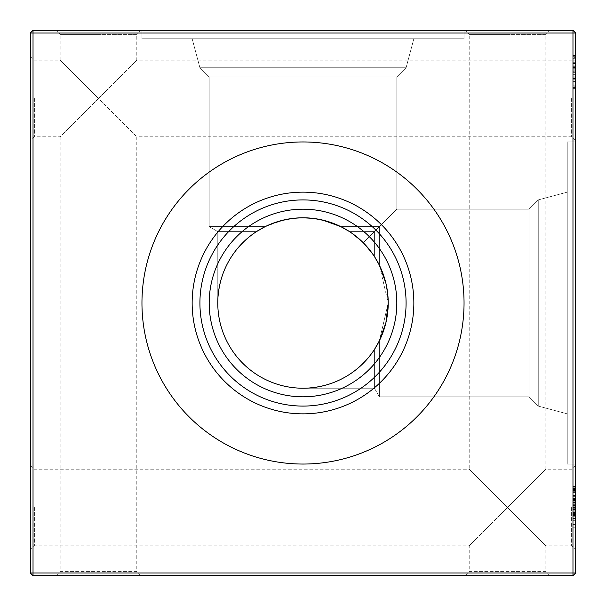 <?xml version="1.0" encoding="UTF-8"?>
<svg xmlns="http://www.w3.org/2000/svg" width="606" height="606" viewBox="0 0 606 606"><rect width="100%" height="100%" fill="white"/><g stroke="black" fill="none" stroke-linecap="round" stroke-linejoin="round"><path stroke-width="0.45" stroke-dasharray="3.03 2.27" d="M256.482 231.598L217.781 231.598L256.482 231.598C231.621 248.915 218.721 272.715 217.781 303C218.721 272.715 231.621 248.915 256.482 231.598C231.621 248.915 218.721 272.715 217.781 303C218.721 272.715 231.621 248.915 256.482 231.598C231.621 248.915 218.721 272.715 217.781 303C218.721 272.715 231.621 248.915 256.482 231.598L217.781 231.598L209.191 226.636L209.191 77.015L199.919 67.743L209.191 77.015L209.191 226.636L265.17 226.636L256.482 231.598C231.621 248.915 218.721 272.715 217.781 303C218.721 272.715 231.621 248.915 256.482 231.598L217.781 231.598L209.191 226.636L265.17 226.636L256.482 231.598C231.621 248.915 218.721 272.715 217.781 303C218.721 272.715 231.621 248.915 256.482 231.598L217.781 231.598L209.191 226.636L209.191 77.015L199.919 67.743L209.191 77.015L209.191 226.636L265.17 226.636L256.482 231.598C231.621 248.915 218.721 272.715 217.781 303C218.721 272.715 231.621 248.915 256.482 231.598L217.781 231.598L209.191 226.636L265.17 226.636L256.482 231.598C231.621 248.915 218.721 272.715 217.781 303C218.721 272.715 231.621 248.915 256.482 231.598L217.781 231.598L209.191 226.636L265.17 226.636L209.191 226.636L209.191 77.015L199.919 67.743L209.191 77.015L209.191 226.636L265.17 226.636C290.463 214.941 315.681 214.941 340.83 226.636C315.681 214.941 290.463 214.941 265.17 226.636L256.482 231.598C231.621 248.915 218.721 272.715 217.781 303C218.721 272.715 231.621 248.915 256.482 231.598L217.781 231.598L209.191 226.636L265.17 226.636C290.463 214.941 315.681 214.941 340.83 226.636C315.681 214.941 290.463 214.941 265.17 226.636L256.482 231.598L217.781 231.598L209.191 226.636L265.17 226.636L209.191 226.636L209.191 77.015L209.191 226.636L265.17 226.636C290.463 214.941 315.681 214.941 340.83 226.636C315.681 214.941 290.463 214.941 265.17 226.636L256.482 231.598L217.781 231.598L209.191 226.636L265.17 226.636C290.463 214.941 315.681 214.941 340.83 226.636L349.518 231.598L363.259 242.741L374.402 256.482L363.259 242.741L374.402 256.482L363.259 242.741L374.402 256.482L363.259 242.741L374.402 256.482L374.402 231.598L379.364 226.636L340.83 226.636L379.364 226.636L396.809 209.191L379.364 226.636L340.83 226.636L379.364 226.636L396.809 209.191L379.364 226.636L340.83 226.636L379.364 226.636L396.809 209.191L379.364 226.636L340.83 226.636L379.364 226.636L396.809 209.191L379.364 226.636L340.83 226.636L379.364 226.636L396.809 209.191L379.364 226.636L340.83 226.636L379.364 226.636L396.809 209.191L379.364 226.636L340.83 226.636L379.364 226.636L396.809 209.191L379.364 226.636L340.83 226.636L379.364 226.636L396.809 209.191L528.985 209.191L538.257 199.919L528.985 209.191L396.809 209.191L528.985 209.191L538.257 199.919L528.985 209.191L396.809 209.191L528.985 209.191L538.257 199.919L528.985 209.191L396.809 209.191L528.985 209.191L538.257 199.919L528.985 209.191L528.985 396.809L528.985 209.191L528.985 396.809L528.985 209.191L528.985 396.809L528.985 209.191L528.985 396.809L528.985 209.191L528.985 396.809L528.985 209.191L528.985 396.809L528.985 209.191L528.985 396.809L528.985 209.191L528.985 396.809L528.985 209.191L396.809 209.191L396.809 77.015L406.081 67.743L396.809 77.015L396.809 209.191L396.809 77.015L406.081 67.743L396.809 77.015L396.809 209.191L396.809 77.015L406.081 67.743L396.809 77.015L396.809 209.191L396.809 77.015L209.191 77.015L396.809 77.015L209.191 77.015L396.809 77.015L209.191 77.015L396.809 77.015L209.191 77.015L396.809 77.015L209.191 77.015L396.809 77.015L209.191 77.015L396.809 77.015L209.191 77.015L396.809 77.015L209.191 77.015L199.919 67.743L406.081 67.743L413.853 38.754L192.147 38.754L413.853 38.754L192.147 38.754L413.853 38.754L192.147 38.754L413.853 38.754L192.147 38.754L413.853 38.754L192.147 38.754L413.853 38.754L192.147 38.754L413.853 38.754L192.147 38.754L413.853 38.754L192.147 38.754L413.853 38.754L406.081 67.743L413.853 38.754L406.081 67.743L413.853 38.754L406.081 67.743L413.853 38.754L406.081 67.743L199.919 67.743L192.147 38.754L199.919 67.743L406.081 67.743L199.919 67.743L406.081 67.743L199.919 67.743L192.147 38.754L199.919 67.743L406.081 67.743L199.919 67.743L406.081 67.743L199.919 67.743L192.147 38.754L199.919 67.743L406.081 67.743L199.919 67.743L406.081 67.743L199.919 67.743L192.147 38.754L199.919 67.743L406.081 67.743L199.919 67.743L209.191 77.015L396.809 77.015L406.081 67.743L396.809 77.015L396.809 209.191L379.364 226.636L379.364 265.17L385.893 283.237L379.364 265.17L385.893 283.237L379.364 265.17L385.893 283.237L379.364 265.17L385.893 283.229L379.364 265.17L379.364 226.636L379.364 265.17L379.364 226.636L379.364 265.17L379.364 226.636L379.364 265.17L379.364 226.636L379.364 265.17L379.364 226.636L379.364 265.17L379.364 226.636L379.364 265.17L379.364 226.636L379.364 265.17L379.364 226.636L374.402 231.598L374.402 256.482L363.259 242.741L349.518 231.598L363.259 242.741L349.518 231.598L363.259 242.741L374.402 256.482L363.259 242.741L349.518 231.598L363.259 242.741L374.402 256.482L379.364 265.17L388.219 303A85.219 85.219 0 0 0 303 217.781A85.219 85.219 0 0 0 217.781 303A85.219 85.219 0 0 0 303 388.219A85.219 85.219 0 0 0 388.219 303L379.364 340.83L379.364 396.809L379.364 340.83L385.893 322.786L387.628 312.999L385.893 322.786M464.044 30.3L464.044 38.754L141.956 38.754L464.044 38.754L141.956 38.754L464.044 38.754L141.956 38.754L464.044 38.754L141.956 38.754L464.044 38.754L141.956 38.754L464.044 38.754L141.956 38.754L464.044 38.754L141.956 38.754L464.044 38.754L141.956 38.754L464.044 38.754L464.044 30.3L464.044 38.754L464.044 30.3L464.044 38.754L464.044 30.3L464.044 38.754L464.044 30.3L141.956 30.3L141.956 38.754L141.956 30.3L464.044 30.3L141.956 30.3L464.044 30.3L141.956 30.3L141.956 38.754L141.956 30.3L464.044 30.3L141.956 30.3L464.044 30.3L141.956 30.3L141.956 38.754L141.956 30.3L464.044 30.3L141.956 30.3L464.044 30.3L141.956 30.3L141.956 38.754L141.956 30.3L464.044 30.3M575.7 98.475L575.7 56.07L575.7 98.475M571.61 98.475L571.61 136.789L571.61 98.475M575.7 507.525L575.7 549.93L575.7 507.525M571.61 507.525L571.61 545.839L571.61 507.525M30.3 98.475L30.3 56.07L30.3 98.475M34.39 98.475L34.39 136.789L34.39 98.475M30.3 507.525L30.3 549.93L30.3 507.525M34.39 507.525L34.39 545.839L34.39 507.525M465.12 575.7L507.525 575.7L465.12 575.7L469.211 571.61L507.525 571.61L469.211 571.61L469.211 545.839L507.525 507.525L469.211 469.211L469.211 34.39L507.525 34.39L469.211 34.39L465.12 30.3L507.525 30.3L465.12 30.3M56.07 575.7L98.475 575.7L56.07 575.7L60.161 571.61L98.475 571.61L60.161 571.61L60.161 136.789L98.475 98.475L60.161 60.161L60.161 34.39L98.475 34.39L60.161 34.39L56.07 30.3L98.475 30.3L56.07 30.3M30.3 465.12L34.39 469.211L469.211 469.211L507.525 507.525L545.839 469.211L507.525 507.525L545.839 545.839L507.525 507.525L469.211 545.839L34.39 545.839L30.3 549.93M549.93 575.7L507.525 575.7L549.93 575.7L545.839 571.61L507.525 571.61L545.839 571.61L545.839 545.839L571.61 545.839L575.7 549.93M575.7 465.12L571.61 469.211L545.839 469.211L545.839 34.39L507.525 34.39L545.839 34.39L549.93 30.3L507.525 30.3L549.93 30.3M30.3 56.07L34.39 60.161L60.161 60.161L98.475 98.475L136.789 60.161L98.475 98.475L136.789 136.789L98.475 98.475L60.161 136.789L34.39 136.789L30.3 140.88M140.88 575.7L98.475 575.7L140.88 575.7L136.789 571.61L98.475 571.61L136.789 571.61L136.789 136.789L571.61 136.789L575.7 140.88M575.7 56.07L571.61 60.161L136.789 60.161L136.789 34.39L98.475 34.39L136.789 34.39L140.88 30.3L98.475 30.3L140.88 30.3M538.257 199.919L538.257 406.081L567.246 413.853L567.246 192.147L567.246 413.853L567.246 192.147L567.246 413.853L567.246 192.147L567.246 413.853L567.246 192.147L567.246 413.853L567.246 192.147L567.246 413.853L567.246 192.147L567.246 413.853L567.246 192.147L567.246 413.853L567.246 192.147L567.246 413.853L538.257 406.081L567.246 413.853L538.257 406.081L567.246 413.853L538.257 406.081L567.246 413.853L538.257 406.081L538.257 199.919L567.246 192.147L538.257 199.919L538.257 406.081L538.257 199.919L538.257 406.081L538.257 199.919L567.246 192.147L538.257 199.919L538.257 406.081L538.257 199.919L538.257 406.081L538.257 199.919L567.246 192.147L538.257 199.919L538.257 406.081L538.257 199.919L538.257 406.081L538.257 199.919L567.246 192.147L538.257 199.919L538.257 406.081L538.257 199.919M528.985 396.809L538.257 406.081L528.985 396.809L379.364 396.809L379.364 340.83L379.364 396.809L379.364 340.83L379.364 396.809L379.364 340.83L388.219 303L379.364 340.83L379.364 396.809L379.364 340.83L379.364 396.809L379.364 340.83L388.219 303L379.364 340.83L379.364 396.809L379.364 340.83L379.364 396.809L379.364 340.83L388.219 303L379.364 340.83L379.364 396.809L528.985 396.809L538.257 406.081L528.985 396.809L379.364 396.809L528.985 396.809L538.257 406.081L528.985 396.809L379.364 396.809L528.985 396.809L538.257 406.081L528.985 396.809L379.364 396.809L528.985 396.809M374.402 349.518C357.085 374.379 333.285 387.279 303 388.219C333.285 387.279 357.085 374.379 374.402 349.518C357.085 374.379 333.285 387.279 303 388.219C333.285 387.279 357.085 374.379 374.402 349.518C357.085 374.379 333.285 387.279 303 388.219C333.285 387.279 357.085 374.379 374.402 349.518C357.085 374.379 333.285 387.279 303 388.219C333.285 387.279 357.085 374.379 374.402 349.518C357.085 374.379 333.285 387.279 303 388.219C333.285 387.279 357.085 374.379 374.402 349.518C357.085 374.379 333.285 387.279 303 388.219C333.285 387.279 357.085 374.379 374.402 349.518C357.085 374.379 333.285 387.279 303 388.219C333.285 387.279 357.085 374.379 374.402 349.518C357.085 374.379 333.285 387.279 303 388.219C333.285 387.279 357.085 374.379 374.402 349.518L374.402 388.219L303 388.219L374.402 388.219L374.402 349.518L374.402 388.219L374.402 349.518L374.402 388.219L303 388.219L374.402 388.219L374.402 349.518L374.402 388.219L374.402 349.518L374.402 388.219L303 388.219L374.402 388.219L374.402 349.518L374.402 388.219L374.402 349.518L374.402 388.219L303 388.219L374.402 388.219L374.402 349.518M387.628 292.971L385.901 283.252M575.7 464.044L567.246 464.044L567.246 141.956L567.246 464.044L567.246 141.956L567.246 464.044L567.246 141.956L567.246 464.044L567.246 141.956L567.246 464.044L567.246 141.956L567.246 464.044L567.246 141.956L567.246 464.044L567.246 141.956L567.246 464.044L567.246 141.956L567.246 464.044L575.7 464.044L567.246 464.044L575.7 464.044L567.246 464.044L575.7 464.044L567.246 464.044L575.7 464.044L575.7 141.956L567.246 141.956L575.7 141.956L575.7 464.044L575.7 141.956L575.7 464.044L575.7 141.956L567.246 141.956L575.7 141.956L575.7 464.044L575.7 141.956L575.7 464.044L575.7 141.956L567.246 141.956L575.7 141.956L575.7 464.044L575.7 141.956L575.7 464.044L575.7 141.956L567.246 141.956L575.7 141.956L575.7 464.044M303 396.809A93.809 93.809 0 0 1 209.191 303A93.809 93.809 0 0 1 303 209.191A93.809 93.809 0 0 1 396.809 303A93.809 93.809 0 0 1 303 396.809M303 464.044A161.044 161.044 0 0 1 141.956 303A161.044 161.044 0 0 1 303 141.956A161.044 161.044 0 0 1 464.044 303A161.044 161.044 0 0 1 303 464.044M141.956 303A161.044 161.044 0 0 0 303 464.044A161.044 161.044 0 0 0 464.044 303A161.044 161.044 0 0 1 303 464.044A161.044 161.044 0 0 1 141.956 303A161.044 161.044 0 0 1 303 141.956A161.044 161.044 0 0 1 464.044 303A161.044 161.044 0 0 0 303 141.956A161.044 161.044 0 0 0 141.956 303M192.147 303A110.853 110.853 0 0 0 303 413.853A110.853 110.853 0 0 0 413.853 303A110.853 110.853 0 0 0 303 192.147A110.853 110.853 0 0 0 192.147 303M199.919 303A103.081 103.081 0 0 0 303 406.081A103.081 103.081 0 0 0 406.081 303A103.081 103.081 0 0 0 303 199.919A103.081 103.081 0 0 0 199.919 303M209.191 303A93.809 93.809 0 0 0 303 396.809A93.809 93.809 0 0 0 396.809 303A93.809 93.809 0 0 0 303 209.191A93.809 93.809 0 0 0 209.191 303A93.809 93.809 0 0 0 303 396.809A93.809 93.809 0 0 0 396.809 303A93.809 93.809 0 0 0 303 209.191A93.809 93.809 0 0 0 209.191 303M387.628 313.029L385.901 322.748L387.628 313.029M387.628 293.001L388.219 303L387.635 293.031M265.17 226.636L283.229 220.107M292.993 218.372L303 217.781M313.007 218.372L322.771 220.107M379.364 265.17L374.402 256.482L379.364 265.17L374.402 256.482L379.364 265.17L374.402 256.482L363.259 242.741L349.518 231.598L363.259 242.741L349.518 231.598L363.259 242.741L349.518 231.598L363.259 242.741L349.518 231.598L363.259 242.741L349.518 231.598L374.402 231.598L374.402 256.482L363.259 242.741L374.402 256.482L379.364 265.17L374.402 256.482L363.259 242.741L374.402 231.598L374.402 256.482L374.402 231.598L374.402 256.482L374.402 231.598L374.402 256.482L374.402 231.598L374.402 256.482L374.402 231.598L374.402 256.482L374.402 231.598L374.402 256.482L374.402 231.598L363.259 242.741L374.402 256.482L374.402 231.598L379.364 226.636L363.259 242.741L379.364 226.636L363.259 242.741L379.364 226.636L363.259 242.741L379.364 226.636L363.259 242.741L379.364 226.636L363.259 242.741L379.364 226.636L363.259 242.741L379.364 226.636L363.259 242.741L374.402 231.598L349.518 231.598L374.402 231.598L349.518 231.598L374.402 231.598L349.518 231.598L374.402 231.598L349.518 231.598L374.402 231.598L349.518 231.598L374.402 231.598L349.518 231.598L374.402 231.598L349.518 231.598L374.402 231.598L349.518 231.598L340.83 226.636M572.973 500.715L572.973 518.433L572.973 495.2L575.7 495.2L575.7 527.243L575.7 485.982L575.7 518.433L575.7 495.2L575.7 507.078L575.7 495.2L572.973 495.2L572.973 500.715L575.7 500.715M575.7 77.151L575.7 73.947L575.7 77.151L575.7 73.947L575.7 77.151L575.7 73.947L575.7 77.151L575.7 73.947L575.7 77.151L575.7 73.947L575.7 77.151L572.973 77.151L572.973 73.947L575.7 73.947L572.973 73.947L572.973 77.151L575.7 77.151L572.973 77.151L572.973 73.947L575.7 73.947L572.973 73.947L572.973 77.151L575.7 77.151L572.973 77.151L572.973 73.947L575.7 73.947L572.973 73.947L572.973 77.151L575.7 77.151L572.973 77.151L572.973 73.947L575.7 73.947L572.973 73.947L572.973 77.151L575.7 77.151L572.973 77.151L572.973 73.947L575.7 73.947L572.973 73.947L572.973 77.151L575.7 77.151M572.973 81.537L572.973 55.517L572.973 88.37L575.7 88.37L575.7 55.517L575.7 88.37L575.7 55.517L575.7 88.37L575.7 55.517L575.7 88.37L575.7 55.517L575.7 88.37L575.7 70.16L575.7 88.37L572.973 88.37L572.973 78.719L575.7 78.719L572.973 78.719L572.973 70.16L575.7 70.16L575.7 55.517L575.7 70.16L572.973 70.16L572.973 78.469L575.7 78.469L572.973 78.469L572.973 84.938L575.7 84.938L572.973 84.938L572.973 88.37L575.7 88.37L572.973 88.37L572.973 63.539L575.7 63.539L572.973 63.539L572.973 55.517L575.7 55.517L572.973 55.517L572.973 63.622L575.7 63.622L572.973 63.622L572.973 70.16L575.7 70.16L572.973 70.16L572.973 88.37L572.973 81.537L575.7 81.537M572.973 486.573L572.973 518.834L572.973 485.982L572.973 488.398L575.7 488.398L575.7 490.792L575.7 488.398L572.973 488.398L572.973 485.982L575.7 485.982L572.973 485.982L572.973 488.398L575.7 488.398L572.973 488.398L572.973 490.792L575.7 490.792L572.973 490.792L572.973 485.982L572.973 486.573L575.7 486.573M572.973 81.962L572.973 56.32L572.973 87.567L575.7 87.567L575.7 56.32L575.7 87.567L575.7 56.32L575.7 87.567L575.7 65.031L575.7 87.567L572.973 87.567L572.973 56.32L575.7 56.32L572.973 56.32L572.973 69.137L575.7 69.137L572.973 69.137L572.973 56.32L575.7 56.32L572.973 56.32L572.973 87.567L575.7 87.567L572.973 87.567L572.973 72.341L575.7 72.341L572.973 72.341L572.973 87.567L575.7 87.567L572.973 87.567L575.7 87.567L572.973 87.567L572.973 56.32L575.7 56.32L572.973 56.32L572.973 81.962L575.7 81.962M575.7 572.973L575.7 33.027L572.973 33.027L572.973 572.973L33.027 572.973L33.027 33.027L572.973 33.027L572.973 30.3L33.027 30.3L33.027 33.027L30.3 33.027L30.3 572.973L33.027 575.7L572.973 575.7L575.7 572.973L572.973 572.973L572.973 575.7M572.973 500.018L572.973 518.433L575.7 518.433L575.7 498.003L575.7 518.433L572.973 518.433L575.7 518.433L572.973 518.433L575.7 518.433L572.973 518.433L575.7 518.433L572.973 518.433L575.7 518.433L572.973 518.433L575.7 518.433L572.973 518.433L575.7 518.433L572.973 518.433L575.7 518.433L572.973 518.433L575.7 518.433L572.973 518.433L575.7 518.433L572.973 518.433L575.7 518.433L572.973 518.433L575.7 518.433L572.973 518.433L572.973 498.405L575.7 498.405L572.973 498.405L572.973 518.433L572.973 486.383L575.7 486.383L572.973 486.383L572.973 518.433L575.7 518.433L572.973 518.433L575.7 518.433L572.973 518.433L572.973 514.486L575.7 514.486L572.973 514.486L572.973 518.834L575.7 518.834L575.7 507.078L575.7 518.834L572.973 518.834L572.973 498.003L575.7 498.003L575.7 516.032L575.7 498.003L575.7 516.032L575.7 498.003L575.7 515.63L575.7 498.003L575.7 507.101L575.7 498.003L572.973 498.003L575.7 498.003L572.973 498.003L572.973 516.032L572.973 507.063L575.7 507.063L572.973 507.078L572.973 518.834L575.7 518.834L572.973 518.834L572.973 506.957L575.7 506.957L572.973 506.957L572.973 495.2L575.7 495.2L572.973 495.2L575.7 495.2L572.973 495.2L572.973 498.958L575.7 498.98L572.973 498.958L572.973 495.2L572.973 500.018L575.7 500.018M30.3 572.973L33.027 572.973L33.027 575.7M572.973 30.3L575.7 33.027M33.027 30.3L30.3 33.027M572.973 512.827L572.973 487.186L572.973 518.433L572.973 495.602L575.7 495.602L572.973 495.602L575.7 495.602L572.973 495.602L575.7 495.602L572.973 495.602L575.7 495.602L572.973 495.602L575.7 495.602L572.973 495.602L572.973 498.405L575.7 498.405L572.973 498.405L572.973 495.602L575.7 495.602L572.973 495.602L575.7 495.602L572.973 495.602L572.973 518.433L572.973 487.186L575.7 487.186L572.973 487.186L572.973 512.827L575.7 512.827M572.973 499.564L575.7 499.564M572.973 496.359L575.7 496.359M572.973 499.692L572.973 518.834L572.973 495.2L572.973 499.715L575.7 499.715L572.973 499.715L572.973 495.2L575.7 495.2L572.973 495.2L572.973 499.692L575.7 499.692M572.973 520.721L572.973 502.495L575.7 502.495L572.973 502.495L572.973 498.003L575.7 498.003L572.973 498.003L572.973 504.813L572.973 498.003L575.7 498.003L572.973 498.003L572.973 501.079L575.7 501.079L572.973 501.079L572.973 503.147L575.7 503.147L572.973 503.147L572.973 505.502L575.7 505.502L572.973 505.502L572.973 508.707L575.7 508.707L572.973 508.707L572.973 512.237L575.7 512.237L572.973 512.237L572.973 518.834L575.7 518.834L572.973 518.834L572.973 515.744L575.7 515.744L572.973 515.744L572.973 513.623L575.7 513.623L572.973 513.623L572.973 516.032L575.7 516.032L575.7 507.101L575.7 516.032L572.973 516.032L575.7 516.032L572.973 516.032L575.7 516.032L572.973 516.032L572.973 512.358L575.7 512.358L572.973 512.358L572.973 510.176L575.7 510.176L572.973 510.176L572.973 507.82L575.7 507.82L572.973 507.82L572.973 504.707L575.7 504.707L572.973 504.707L572.973 501.185L575.7 501.185L572.973 501.185L572.973 495.2L572.973 498.45L575.7 498.45L572.973 498.45L572.973 500.404L575.7 500.404L572.973 500.404L572.973 498.003L572.973 507.055L575.7 507.078L572.973 507.055L572.973 515.63L572.973 498.003L575.7 498.003L572.973 498.003L572.973 504.048L575.7 504.048L572.973 504.048L572.973 518.433L575.7 518.433L572.973 518.433L575.7 518.433L572.973 518.433L572.973 506.942L575.7 506.942L572.973 506.957L572.973 495.2L575.7 495.2L572.973 495.2L572.973 518.433L572.973 495.602L575.7 495.602L572.973 495.602L572.973 520.721L575.7 520.721M572.973 499.821L575.7 499.821M572.973 506.987L575.7 506.987L572.973 506.987M572.973 487.186L575.7 487.186L572.973 487.186M572.973 495.95L575.7 495.95M572.973 495.897L575.7 495.897M575.7 63.516L575.7 85.166L575.7 58.721L575.7 71.144L575.7 58.721L575.7 68.736L575.7 63.516L572.973 63.516L575.7 63.516L572.973 63.516L572.973 58.721L575.7 58.721L572.973 58.721L575.7 58.721L572.973 58.721L572.973 71.947L575.7 71.947L575.7 85.166L575.7 71.947L575.7 85.166L575.7 71.947L572.973 71.955L572.973 55.517L575.7 55.517L572.973 55.517L572.973 88.37L572.973 58.721L572.973 64.933L572.973 58.721L575.7 58.721L572.973 58.721L572.973 63.585L575.7 63.585L572.973 63.585L572.973 68.736L575.7 68.736L572.973 68.736L572.973 63.516M572.973 78.522L575.7 78.522L572.973 78.522L572.973 71.947L572.973 85.166L575.7 85.166L572.973 85.166L575.7 85.166L572.973 85.166L572.973 71.947L575.7 71.947L572.973 71.947L572.973 78.818L575.7 78.818L572.973 78.818L572.973 85.166L572.973 78.522L575.7 78.522M572.973 79.954L575.7 79.954M572.973 79.871L575.7 79.871M572.973 76.803L575.7 76.803M572.973 67.569L575.7 67.569M572.973 62.812L575.7 62.812M572.973 60.805L575.7 60.805M572.973 62.729L575.7 62.729M572.973 62.683L575.7 62.683M572.973 66.721L575.7 66.721M572.973 69.826L575.7 69.826M572.973 79.909L575.7 79.909M572.973 79.803L575.7 79.803M572.973 86.809L572.973 65.092L572.973 88.37L575.7 88.37L572.973 88.37L572.973 86.809L575.7 86.809M572.973 74.106L575.7 74.106M572.973 74.349L575.7 74.349M572.973 65.092L575.7 65.092L572.973 65.122L572.973 55.517L575.7 55.517L572.973 55.517L572.973 65.122M572.973 71.144L572.973 64.933L572.973 71.144L575.7 71.144M572.973 64.933L575.7 64.933L572.973 64.933M572.973 63.622L572.973 55.517L572.973 63.622L575.7 63.622M572.973 78.469L572.973 88.37L572.973 70.16L575.7 70.16L572.973 70.16L572.973 78.469L575.7 78.469M572.973 84.938L575.7 84.938M572.973 78.719L575.7 78.719M572.973 63.539L575.7 63.539M572.973 68.736L575.7 68.736M572.973 63.585L575.7 63.585M572.973 85.166L575.7 85.166M572.973 78.818L575.7 78.818M572.973 56.32L575.7 56.32L572.973 56.32M572.973 65.084L572.973 87.567L572.973 65.084L575.7 65.084M572.973 65.031L572.973 87.567L575.7 87.567L572.973 87.567L572.973 65.031L575.7 65.031M572.973 489.489L575.7 489.489M572.973 488.792L575.7 488.792M572.973 492.428L575.7 492.428M572.973 512.025L572.973 495.2L572.973 516.032L572.973 507.101L575.7 507.101L572.973 507.101L572.973 516.032L572.973 495.2L575.7 495.2L572.973 495.2L572.973 500.404L572.973 498.003L575.7 498.003L572.973 498.003L572.973 518.834L572.973 513.623L572.973 516.032L575.7 516.032L572.973 516.032L572.973 512.025L575.7 512.025M572.973 486.383L575.7 486.383L572.973 486.383M572.973 488.315L575.7 488.315M572.973 503.207L575.7 503.207L575.7 490.39L575.7 515.229L575.7 503.2L572.973 503.2L572.973 490.39L572.973 503.2M572.973 490.39L575.7 490.39L572.973 490.39M572.973 515.229L575.7 515.229M572.973 491.269L575.7 491.269M572.973 514.433L575.7 514.433M572.973 511.222L575.7 511.222M572.973 512.532L575.7 512.532M572.973 499.458L575.7 499.458M572.973 507.616L575.7 507.616L572.973 507.616M572.973 504.813L575.7 504.813L572.973 504.813M572.973 500.139L575.7 500.139M572.973 485.982L575.7 485.982M572.973 488.398L572.973 490.792L572.973 488.398M572.973 499.594L575.7 499.594M572.973 527.243L575.7 527.243M572.973 520.039L575.7 520.039L572.973 520.039M572.973 524.44L575.7 524.44M572.973 514.055L575.7 514.055M572.973 506.889L575.7 506.889M572.973 515.63L575.7 515.63M572.973 495.602L575.7 495.602L572.973 495.602M572.973 518.433L575.7 518.433M572.973 516.229L575.7 516.229L572.973 516.229M572.973 513.623L575.7 513.623M572.973 518.834L572.973 495.2L572.973 518.834L575.7 518.834M572.973 500.548L575.7 500.548M572.973 502.01L575.7 502.01M572.973 513.562L575.7 513.562M572.973 507.207L575.7 507.207M572.973 498.98L575.7 498.98L572.973 498.958M572.973 495.2L575.7 495.2M572.973 507.078L575.7 507.078L572.973 507.078M572.973 498.003L572.973 507.101L572.973 498.003L575.7 498.003M572.973 507.101L575.7 507.101L572.973 507.101M572.973 506.063L575.7 506.063L572.973 506.055M572.973 509.548L575.7 509.548M572.973 506.821L575.7 506.821M572.973 508.828L575.7 508.828M572.973 506.775L575.7 506.775L572.973 506.775M572.973 507.692L575.7 507.692L572.973 507.692M572.973 510.176L575.7 510.176L572.973 510.176M572.973 71.819L575.7 71.819M572.973 71.947L575.7 71.947M572.973 74.296L575.7 74.296M572.973 491.951L575.7 491.951M572.973 513.721L575.7 513.721M572.973 515.244L575.7 515.244M374.402 388.219L379.364 396.809L374.402 388.219M217.781 231.598L217.781 303L217.781 231.598"/><path stroke-width="0.91" d="M256.482 231.598L265.17 226.636C290.319 214.941 315.537 214.941 340.83 226.636C315.681 214.941 290.463 214.941 265.17 226.636L256.482 231.598L265.17 226.636M385.893 322.786L379.364 340.83L374.402 349.518L379.364 340.83L374.402 349.518L379.364 340.83L385.893 322.786L379.364 340.83L374.402 349.518L379.364 340.83L374.402 349.518L379.364 340.83L385.893 322.786L379.364 340.83L374.402 349.518L379.364 340.83L374.402 349.518L379.364 340.83L385.893 322.786L388.219 303L387.628 292.971M385.901 283.252L379.364 265.17L374.402 256.482L379.364 265.17M303 217.781A85.219 85.219 0 0 1 388.219 303A85.219 85.219 0 0 1 303 388.219A85.219 85.219 0 0 1 217.781 303A85.219 85.219 0 0 1 303 217.781L313.007 218.372M303 396.809A93.809 93.809 0 0 1 209.191 303A93.809 93.809 0 0 1 303 209.191A93.809 93.809 0 0 1 396.809 303A93.809 93.809 0 0 1 303 396.809M303 406.081A103.081 103.081 0 0 1 199.919 303A103.081 103.081 0 0 1 303 199.919A103.081 103.081 0 0 1 406.081 303A103.081 103.081 0 0 1 303 406.081M303 413.853A110.853 110.853 0 0 1 192.147 303A110.853 110.853 0 0 1 303 192.147A110.853 110.853 0 0 1 413.853 303A110.853 110.853 0 0 1 303 413.853M303 464.044A161.044 161.044 0 0 1 141.956 303A161.044 161.044 0 0 1 303 141.956A161.044 161.044 0 0 1 464.044 303A161.044 161.044 0 0 1 303 464.044M388.219 303L387.628 313.029L388.219 303M374.402 349.518L379.364 340.83L374.402 349.518M385.901 322.748L379.364 340.83L385.901 322.748M349.518 231.598L340.83 226.636L349.518 231.598L340.83 226.636L322.771 220.107L340.83 226.636L349.518 231.598L340.83 226.636L322.771 220.107L340.83 226.636L349.518 231.598L340.83 226.636L322.771 220.107L340.83 226.636L349.518 231.598M387.635 293.031L385.893 283.214L387.628 293.001M283.229 220.107L292.993 218.372M322.771 220.107L340.83 226.636M575.7 33.027L575.7 572.973L572.973 575.7L33.027 575.7L33.027 572.973L572.973 572.973L572.973 33.027L33.027 33.027L33.027 572.973L30.3 572.973L30.3 33.027L33.027 33.027L33.027 30.3L572.973 30.3L575.7 33.027L572.973 33.027L572.973 30.3M572.973 575.7L572.973 572.973L575.7 572.973M30.3 572.973L33.027 575.7M30.3 33.027L33.027 30.3"/></g></svg>
